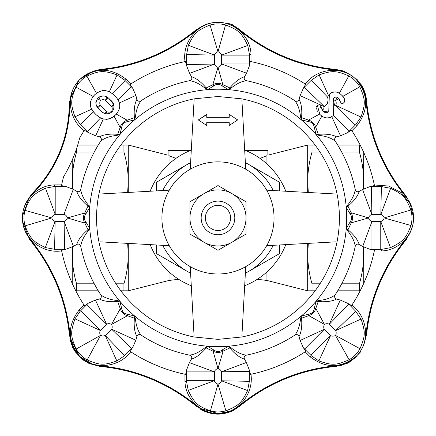 <?xml version="1.0" encoding="UTF-8"?>
<svg xmlns="http://www.w3.org/2000/svg" width="436" height="436" viewBox="0 0 436 436"><rect width="100%" height="100%" fill="white"/><g stroke="black" fill="none" stroke-linecap="round" stroke-linejoin="round"><path stroke-width="0.65" d="M246.013 150.654L267.878 150.654L267.878 155.167L307.68 145.046L315.114 145.046M168.089 155.167L168.089 150.654L189.954 150.654M260.03 158.399L266.93 155.69C268.184 154.993 268.184 154.993 266.93 155.69L266.93 163.931M169.037 163.931L169.037 155.69C167.778 154.993 167.778 154.993 169.037 155.69L168.89 155.608M168.171 155.205L128.282 145.046L123.933 145.046L123.933 152.055L115.971 152.055M169.037 155.69L175.937 158.399M308.312 192.407L307.68 181.485C307.772 171.528 309.222 161.712 312.034 152.055L319.997 152.055M341.693 152.055L359.395 152.055C362.207 161.712 363.657 171.528 363.744 181.485L363.744 188.902M337.698 145.046L359.395 145.046L359.395 152.055M312.034 152.055L312.034 145.046M266.93 271.928L266.93 280.457L307.68 290.807L315.114 290.807M337.698 290.807L359.395 290.807L359.395 283.798L341.693 283.798M319.997 283.798L312.034 283.798C309.222 274.14 307.772 264.33 307.68 254.368L307.68 243.484M312.034 290.807L312.034 283.798M77.712 145.046L98.269 145.046M120.854 145.046L123.933 145.046M76.573 148.605L76.573 152.055L94.274 152.055M120.854 290.807L123.933 290.807L123.933 283.798L115.971 283.798M98.269 290.807L76.573 290.807L76.573 283.798L94.274 283.798M72.223 246.956L72.223 283.367M72.223 159.963L72.223 188.832M72.223 271.187L72.529 246.803M72.523 188.979L72.223 164.666M363.744 152.491L363.439 189.05M363.744 247.027L363.744 283.367M363.744 164.666L363.744 181.485M363.444 246.88L363.744 271.187M76.573 283.798C73.76 274.14 72.311 264.33 72.223 254.368M72.223 181.485C72.311 171.528 73.76 161.712 76.573 152.055M123.933 152.055C126.745 161.712 128.195 171.528 128.282 181.485L127.65 192.407M123.933 290.807L128.282 290.807L128.282 254.368C128.195 264.33 126.745 274.14 123.933 283.798M127.65 243.446L128.282 254.368L128.282 243.484M128.282 192.374L128.282 145.046M363.744 254.368C363.657 264.33 362.207 274.14 359.395 283.798M307.68 290.807L307.68 254.368L308.312 243.446M307.68 192.374L307.68 145.046M244.716 150.126A72.883 72.883 0 0 1 285.782 191.191M285.782 244.661A72.883 72.883 0 0 1 244.716 285.727M191.251 285.727A72.883 72.883 0 0 1 150.18 244.661M150.18 191.191A72.883 72.883 0 0 1 191.251 150.126M162.737 245.332A61.667 61.667 0 0 0 190.581 273.17M245.386 273.17A61.667 61.667 0 0 0 273.23 245.332M273.23 190.527A61.667 61.667 0 0 0 245.386 162.683M190.581 162.683A61.667 61.667 0 0 0 162.737 190.527M248.82 271.334L279.65 253.534L279.65 244.988M279.65 190.864L279.65 182.324L248.82 164.519M187.148 164.519L156.317 182.324L156.317 190.864M156.317 244.988L156.317 253.534L187.148 271.334M217.984 273.988A56.064 56.064 0 0 0 266.532 189.894A56.064 56.064 0 0 0 169.43 189.894A56.064 56.064 0 0 0 217.984 273.988M217.984 230.54A12.611 12.611 0 0 0 228.905 211.618A12.611 12.611 0 0 0 207.056 211.618A12.611 12.611 0 0 0 217.984 230.54M189.954 217.929A28.029 28.029 0 0 0 232.001 242.203A28.029 28.029 0 0 0 232.001 193.649A28.029 28.029 0 0 0 189.954 217.929L189.954 234.11L217.984 250.297L246.013 234.11L246.013 201.743L217.984 185.562L189.954 201.743L189.954 217.929M217.984 234.748A16.819 16.819 0 0 1 203.416 209.52A16.819 16.819 0 0 1 232.546 209.52A16.819 16.819 0 0 1 217.984 234.748M359.177 244.482C357.198 243.68 355.874 244.334 355.204 246.449C354.702 241.757 352.239 236.601 347.808 230.987L346.249 228.464A128.702 128.702 0 0 1 316.116 301.194L318.236 301.538A2.801 1.837 106.3 0 0 319.005 300.513C326.101 299.685 331.48 297.793 335.153 294.834L335.153 294.834C334.123 296.791 334.597 298.191 336.565 299.036L340.287 300.05L347.623 303.293L351.59 305.554L351.836 305.178A159.778 159.778 0 0 0 364.349 282.005A186.913 186.265 74.1 0 1 366.79 276.113A159.778 159.778 0 0 0 374.306 250.956L374.399 250.526C374.377 250.193 372.9 249.79 369.968 249.31L362.698 246.498L359.177 244.482C357.793 239.838 354.065 234.917 347.988 229.718L346.249 228.464L350.244 221.766C352.119 219.074 352.065 216.441 350.086 213.863L346.255 207.416L347.993 206.157A2.801 1.837 61.3 0 0 347.814 204.887C352.244 199.29 354.708 194.145 355.215 189.458L355.215 189.458C355.874 191.568 357.193 192.227 359.182 191.431L362.534 189.513L370.011 186.619L371.347 186.559L374.415 185.414L374.328 184.978A159.778 159.778 0 0 0 366.79 159.745A186.663 185.747 36.1 0 1 364.349 153.848A159.778 159.778 0 0 0 351.879 130.746L351.634 130.375C351.383 130.157 350.053 130.914 347.645 132.648L340.516 135.798L336.597 136.866C332.336 134.561 326.221 133.716 318.247 134.337L316.133 134.68L314.22 127.121C313.642 123.889 311.74 122.069 308.519 121.644L301.249 119.791L301.592 117.676A2.801 1.837 16.3 0 0 300.567 116.903C299.739 109.812 297.848 104.433 294.894 100.76L294.894 100.76C296.845 101.784 298.246 101.316 299.091 99.348L300.104 95.626L303.347 88.29L305.609 84.322L305.233 84.077A159.778 159.778 0 0 0 282.065 71.564A187.218 186.69 -7.3 0 1 276.168 69.122A159.778 159.778 0 0 0 251.011 61.601L250.58 61.514C250.248 61.536 249.844 63.013 249.37 65.94L246.553 73.21L244.536 76.736C239.893 78.115 234.971 81.848 229.772 87.919L228.519 89.658L221.82 85.669C219.128 83.794 216.496 83.848 213.918 85.827L207.471 89.658L206.217 87.914A2.801 1.837 -28.7 0 0 204.942 88.099C199.345 83.668 194.2 81.2 189.513 80.693L189.513 80.693C191.622 80.039 192.281 78.714 191.486 76.725L189.567 73.379L186.679 65.896L185.469 61.492L185.033 61.585A159.778 159.778 0 0 0 159.799 69.122A197.443 196.914 172.1 0 1 153.903 71.564A159.778 159.778 0 0 0 130.8 84.034L130.429 84.273C130.211 84.524 130.969 85.854 132.702 88.263L135.852 95.397L136.92 99.31C134.615 103.572 133.77 109.692 134.392 117.666L134.735 119.78L127.176 121.693C123.949 122.271 122.124 124.167 121.699 127.388L119.851 134.659L117.731 134.315A2.801 1.837 -73.7 0 0 116.957 135.345C109.867 136.168 104.487 138.065 100.814 141.019L100.814 141.019C101.839 139.062 101.37 137.662 99.403 136.822L95.68 135.809L88.344 132.566L84.377 130.299L84.132 130.675A159.778 159.778 0 0 0 79.712 137.863C76.251 151.624 70.883 164.595 63.596 176.771A159.778 159.778 0 0 0 61.656 184.897L61.569 185.327C61.59 185.66 63.067 186.063 65.994 186.543L73.264 189.36L76.791 191.371C78.175 196.02 81.903 200.942 87.979 206.141L89.712 207.389L85.723 214.087C83.848 216.779 83.903 219.417 85.881 221.989L89.712 228.442L87.968 229.696A2.801 1.837 -118.7 0 0 88.154 230.966C83.723 236.568 81.254 241.708 80.747 246.395L80.747 246.395C80.093 244.285 78.769 243.631 76.785 244.427L73.433 246.34L65.956 249.234L64.621 249.294L61.547 250.438L61.639 250.88A159.778 159.778 0 0 0 69.177 276.113L71.618 282.005A159.778 159.778 0 0 0 84.088 305.113L84.328 305.478C84.579 305.696 85.908 304.938 88.323 303.205L95.451 300.055L99.37 298.992C103.632 301.298 109.747 302.137 117.72 301.521L119.835 301.178L121.748 308.737C122.325 311.963 124.227 313.789 127.443 314.209L134.719 316.062L134.37 318.182A2.801 1.837 -163.7 0 0 135.4 318.95C136.228 326.041 138.119 331.425 141.073 335.093L141.073 335.093C139.117 334.069 137.721 334.543 136.877 336.505L135.863 340.233L132.62 347.563L131.721 348.555L130.359 351.53L130.729 351.776A159.778 159.778 0 0 0 153.903 364.289A196.522 195.312 32.1 0 1 159.799 366.731A159.778 159.778 0 0 0 184.957 374.252L185.387 374.344C185.714 374.322 186.123 372.845 186.597 369.913L189.415 362.643L191.431 359.122C196.075 357.738 200.996 354.01 206.195 347.933L207.449 346.195L214.147 350.19C216.839 352.059 219.472 352.01 222.044 350.032L228.497 346.2L229.75 347.939A2.801 1.837 151.3 0 0 231.02 347.759C236.623 352.19 241.762 354.653 246.449 355.16L246.449 355.16C244.345 355.82 243.686 357.139 244.482 359.128L246.395 362.474L249.288 369.957L250.493 374.361L250.934 374.268A159.778 159.778 0 0 0 276.168 366.736A187.529 187.36 95.7 0 1 282.059 364.294A159.778 159.778 0 0 0 305.167 351.819L305.538 351.58C305.756 351.329 304.993 349.999 303.26 347.59L300.11 340.462L299.047 336.543C301.352 332.281 302.197 326.166 301.576 318.193L301.232 316.078L308.792 314.165C312.018 313.588 313.844 311.685 314.269 308.465L316.116 301.194L319.005 300.513M347.623 303.293L348.609 304.192L329.267 324.28A2.959 1.531 -1.7 0 0 324.471 324.422L315.8 308.426L318.236 301.538C326.199 302.164 332.308 301.331 336.565 299.036M347.808 230.987A2.801 1.837 118.7 0 0 347.988 229.718L351.285 222.812C353.002 219.379 352.953 216.027 351.138 212.752L350.086 213.863M355.204 246.449L355.204 246.449A140.158 140.158 0 0 1 335.153 294.834M336.597 136.866C334.63 137.694 334.156 139.095 335.18 141.062C331.507 138.103 326.123 136.201 319.016 135.362L316.133 134.68A128.702 128.702 0 0 1 346.255 207.416L347.814 204.887M362.534 189.513L371.875 214.441A2.959 1.531 133.3 0 0 368.584 217.929L351.138 212.752L347.993 206.157C354.07 200.974 357.798 196.064 359.182 191.431M319.016 135.362A2.801 1.837 73.7 0 0 318.247 134.337L315.697 127.121L321.882 116.063M335.18 141.062L335.18 141.062A140.158 140.158 0 0 1 355.215 189.458M244.536 76.736C243.735 78.714 244.389 80.039 246.504 80.704C241.811 81.205 236.655 83.674 231.042 88.105L228.519 89.658A128.702 128.702 0 0 1 301.249 119.791L300.567 116.903M319.583 114.09L308.481 120.113L301.592 117.676C302.224 109.709 301.39 103.599 299.091 99.348M231.042 88.105A2.801 1.837 28.7 0 0 229.772 87.919L222.867 84.628L217.984 67.324A3.025 1.575 -43.2 0 0 221.559 63.956L246.553 73.21M246.504 80.704L246.504 80.704A140.158 140.158 0 0 1 294.894 100.76M136.92 99.31C137.754 101.277 139.149 101.752 141.117 100.732C138.157 104.4 136.255 109.79 135.416 116.892L134.735 119.78A128.702 128.702 0 0 1 207.471 89.658L204.942 88.099M186.679 65.896L186.613 64.566L214.496 64.032A2.959 1.531 43.3 0 0 217.984 67.324L212.812 84.769L206.217 87.914C201.029 81.843 196.118 78.109 191.486 76.725M135.416 116.892A2.801 1.837 -16.3 0 0 134.392 117.666L127.176 120.216C123.535 121.426 121.203 123.829 120.167 127.432L117.731 134.315C109.768 133.689 103.659 134.522 99.403 136.822M141.117 100.732L141.117 100.732A140.158 140.158 0 0 1 189.513 80.693M76.791 191.371C78.769 192.178 80.093 191.524 80.758 189.409C81.26 194.096 83.728 199.252 88.159 204.871L89.712 207.389A128.702 128.702 0 0 1 119.851 134.659L116.957 135.345M88.159 204.871A2.801 1.837 -61.3 0 0 87.979 206.141M80.758 189.409L80.758 189.409A140.158 140.158 0 0 1 100.814 141.019M99.37 298.992C101.337 298.159 101.806 296.758 100.787 294.791C104.455 297.755 109.845 299.657 116.952 300.497L119.835 301.178A128.702 128.702 0 0 1 89.712 228.442L88.154 230.966M87.974 206.141L84.682 213.046C82.965 216.474 83.009 219.826 84.824 223.101L87.974 229.696C81.897 234.884 78.164 239.795 76.785 244.427M299.047 336.543C298.213 334.576 296.812 334.101 294.845 335.126C297.81 331.453 299.712 326.063 300.551 318.961A2.801 1.837 163.7 0 0 301.576 318.193L308.786 315.637L324.471 324.422A3.025 1.575 91.8 0 0 324.33 329.333L300.11 340.462M300.551 318.961L301.232 316.078A128.702 128.702 0 0 1 228.497 346.2L231.02 347.759M294.845 335.126L294.845 335.126A140.158 140.158 0 0 1 246.449 355.16M116.952 300.497A2.801 1.837 -106.3 0 0 117.72 301.521L120.271 308.732C121.481 312.372 123.884 314.71 127.486 315.74L127.443 314.209M100.787 294.791L100.787 294.791A140.158 140.158 0 0 1 80.747 246.395M191.431 359.122C192.232 357.144 191.578 355.82 189.464 355.149C194.156 354.648 199.306 352.184 204.925 347.754L207.449 346.195A128.702 128.702 0 0 1 134.719 316.062L135.4 318.95M135.863 340.233L111.627 329.213A2.959 1.531 88.3 0 0 111.491 324.417L127.486 315.74L134.37 318.182C133.743 326.144 134.577 332.254 136.877 336.505M204.925 347.754A2.801 1.837 -151.3 0 0 206.195 347.933L213.1 351.231L217.984 368.529A3.025 1.575 -43.2 0 0 214.408 371.897L189.415 362.643M189.464 355.149L189.464 355.149A140.158 140.158 0 0 1 141.073 335.093M130.729 351.776C119.055 367.739 93.642 370.518 79.657 356.223C85.298 361.771 92.1 364.959 100.051 365.771C136.381 369.314 168.639 382.672 196.827 405.862C203.013 410.876 210.054 413.432 217.962 413.524C200.925 413.65 185.305 398.591 184.968 381.478L186.537 381.456L188.227 390.4C194.391 402.995 197.001 405.698 210.403 410.935C215.586 412.287 220.758 412.254 225.919 410.832C238.933 405.556 241.528 402.973 247.61 390.585L249.348 381.315L249.348 371.292L221.472 371.821A2.959 1.531 43.3 0 0 217.984 368.529L223.156 351.084L229.75 347.939C234.939 354.016 239.849 357.743 244.482 359.128M229.194 122.483L229.238 125.459L229.232 122.745L206.74 122.756L206.74 125.475L206.778 122.494M229.232 125.459L237.664 119.922L229.189 114.341L229.232 117.339L229.232 114.641M229.189 117.044L206.773 117.061L206.768 114.357L206.729 117.349L229.232 117.339M206.724 114.657L198.304 119.944L206.74 125.475M229.189 114.341L237.664 119.922M206.768 114.357L198.304 119.944M206.773 117.061L206.729 117.349M305.233 84.077C316.907 68.12 342.32 65.335 356.305 79.635C368.529 94.776 368.752 110.106 356.98 125.628L355.852 124.533L360.981 117.011L335.616 105.354A3.025 1.575 88.2 0 0 335.469 100.444L333.077 99.74L333.889 97.926L333.453 115.382C328.749 119.033 324.204 118.69 319.828 114.341L317.413 105.567L319.681 104.455L323.087 111.109C324.875 113 326.766 113.207 328.749 111.72L329.36 94.285C333.627 90.944 337.742 91.255 341.71 95.222C344.647 97.637 345.296 100.187 343.661 102.863L341.508 103.986L338.63 98.416C337.132 96.841 335.551 96.678 333.889 97.926L335.415 97.092M324.188 117.311L325.441 117.715M326.733 117.938L327.632 117.976M328.798 117.867L330.641 117.344M340.516 135.798L331.791 116.734M332.701 116.063L333.317 115.513L349.1 131.296L355.329 125.067L335.616 105.354L334.913 106.057L333.077 99.74M318.209 104.82L317.223 105.763M316.591 106.482L316.242 107.06M316.133 107.616L316.155 107.921M316.253 108.433L316.454 109.131M316.803 110.003L317.468 111.267M327.213 101.593L327.676 103.294L324.34 106.64A2.959 1.531 88.3 0 0 324.477 111.436L323.85 111.779L321.872 109.687M320.956 108.079L320.204 106.008M320.198 105.997L320.002 105.207M319.915 104.891L319.79 104.602M324.161 111.998L324.477 111.436L328.444 111.992L326.313 112.766M360.981 117.011C365.526 103.746 365.591 99.991 359.82 86.813C357.111 82.191 353.433 78.556 348.778 75.908C335.84 70.441 332.183 70.43 319.119 74.888L311.337 80.219L327.507 97.015L327.087 98.563M327.016 100.16L327.076 100.792M348.778 75.908L339.333 93.315L337.747 92.503M337.213 92.301L336.865 92.198M336.151 92.034L335.458 91.931M334.156 91.931L332.842 92.17M331.54 92.672L331.038 92.95M330.39 93.386L329.987 93.713M342.68 103.763L344.304 102.198M344.669 101.746L344.843 101.446M344.909 100.525L344.816 100.171M344.625 99.621L344.511 99.343M343.791 97.926L343.263 97.103M343.127 96.901L342.734 96.378L359.82 86.813M337.23 97.381L335.469 100.444L338.788 98.585L338.401 98.204M338.788 98.585L339.84 99.942M340.848 102.138L341.094 102.907M338.243 98.062L337.644 97.615M105.91 113.829L106.7 111.572L104.831 113.513M104.918 96.176L106.891 97.081L105.408 100.296A3.025 1.575 -1.8 0 0 100.498 100.444L98.781 97.37L97.392 98.759L100.498 100.444A2.959 1.531 91.7 0 0 100.362 105.234L106.7 111.572A2.959 1.531 -1.7 0 0 111.491 111.436L111.856 111.976L109.529 113.54M109.262 113.638L108.787 113.785M108.128 113.91L106.793 113.954M97.135 106.7L100.362 105.234L97.822 107.681L102.318 112.128M103.119 112.668L104.787 113.496M111.85 111.97L112.052 111.779L111.491 111.436A3.025 1.575 91.8 0 0 111.638 106.526L114.069 105.408L113.605 109.785M96.71 105.981L96.187 104.782M96.056 104.373L95.898 103.643M95.822 102.667L96.263 100.563M114.069 105.408L113.703 104.455L111.638 106.526L105.408 100.296L107.926 97.784L106.891 97.081M113.703 104.455L108.946 98.596M99.795 96.661L101.087 96.105M101.141 96.089L102.084 95.904M102.776 95.855L103.861 95.925M99.899 110.046C95.473 106.33 94.857 102.324 98.062 98.024C102.356 94.879 106.379 95.435 110.128 99.691C114.646 103.425 115.289 107.458 112.047 111.785C107.719 114.946 103.67 114.368 99.899 110.046M95.457 94.072L94.623 94.852C88.721 101.392 89.004 107.79 95.468 114.052C101.991 120.565 108.668 120.876 115.491 114.99C121.448 108.395 121.132 101.953 114.554 95.664C108.041 89.249 101.397 88.982 94.623 94.852L93.609 95.942M106.068 90.693L104.526 90.508M104.504 90.503L103.626 90.497M102.651 90.574L101.904 90.688M101.103 90.873L99.359 91.484M98.264 92.034L97.43 92.541M84.132 130.675C68.174 119.001 65.389 93.593 79.684 79.608C94.825 67.384 110.161 67.16 125.682 78.932L124.587 80.061L125.121 80.584L112.145 93.56L109.316 91.805L117.066 74.927C103.801 70.381 100.046 70.321 86.868 76.087L96.46 93.233M118.08 100.018L131.35 86.813L125.121 80.584M119.093 101.991L118.102 100.062M116.794 113.578L117.257 113M117.72 112.374L117.949 112.041M118.668 110.848L119.061 110.041M119.48 108.956L119.709 108.112M119.851 107.327L119.933 106.575M119.949 105.948L119.862 104.727M113.218 116.941L115.491 114.99M106.313 119.344L108.891 119.006M109.501 118.832L110.046 118.647M110.063 118.641L110.793 118.341M111.725 117.884L112.493 117.431M96.759 115.262L100.602 117.905L103.337 118.963L95.68 135.809M91.108 107.986L93.484 111.856L95.468 114.052M86.868 76.087C82.246 78.796 78.611 82.48 75.968 87.135L93.162 96.465L92.312 97.599M90.595 101.087L90.279 102.591M90.214 104.275L90.454 106.008M90.704 106.924L90.961 107.643M80.273 79.036L93.822 71.073L99.997 69.466C136.174 65.901 168.318 52.587 196.434 29.523L196.009 29.888C193.704 32.095 194.478 31.681 198.336 28.64C202.778 25.452 207.525 23.484 212.572 22.743C224.551 22.514 231.603 23.484 233.734 25.648L239.533 29.523C267.633 52.582 299.777 65.896 335.971 69.466L335.448 69.46C334.679 69.482 341.835 70.092 344.762 71.64L352.212 75.929C358.338 81.265 360.752 84.29 360.79 84.175L360.823 84.148C364.033 88.933 365.902 94.198 366.447 99.942C370.011 136.119 383.326 168.263 406.39 196.374M303.347 88.29L304.088 87.211M355.852 124.533L355.329 125.067M319.119 74.888L328.428 95.359M308.519 121.644L308.481 120.113C312.067 121.143 314.47 123.481 315.697 127.121L314.22 127.121M311.337 80.219L304.252 87.304L324.34 106.64L319.762 104.564M319.136 104.28L300.104 95.626M185.033 61.585C182.003 42.047 198.004 22.105 218.005 22.329C235.042 22.209 250.662 37.267 251 54.375L249.43 54.396L247.741 45.453C241.577 32.858 238.966 30.16 225.565 24.917C220.382 23.566 215.21 23.604 210.048 25.021C197.034 30.302 194.44 32.88 188.357 45.273L186.619 54.544L186.439 64.615M247.741 45.453L221.559 55.149A3.025 1.575 43.2 0 0 217.984 51.78A2.959 1.531 -43.3 0 0 214.496 55.072L188.357 45.273M249.43 54.396L249.441 63.956L221.559 63.956L221.559 55.149L249.441 55.149M225.565 24.917L217.984 51.78L210.048 25.021M186.619 54.544L214.496 55.072M213.918 85.827L212.812 84.769C216.071 82.96 219.422 82.916 222.867 84.628L221.82 85.669M214.496 64.032L189.567 73.379M69.384 103.294L70.196 98.961L78.862 80.464M79.096 80.213L80.169 79.134M88.344 132.566L87.265 131.825M121.699 127.388L120.167 127.432L114.107 116.259M73.433 246.34L64.087 221.412A2.959 1.531 133.3 0 0 67.378 217.924L84.824 223.101L85.881 221.989M64.087 221.412L64.621 249.294L54.598 249.294L55.127 221.412L45.328 247.555L54.598 249.294M85.723 214.087L84.682 213.046L67.378 217.924A3.025 1.575 46.8 0 0 64.01 214.349L64.01 186.472L55.203 186.472L55.203 214.349L45.508 188.172C32.913 194.336 30.215 196.941 24.977 210.348C23.626 215.526 23.658 220.703 25.075 225.864C30.357 238.879 32.934 241.473 45.328 247.555M73.264 189.36L64.01 214.349L55.203 214.349A3.025 1.575 133.2 0 0 51.835 217.924L25.075 225.864M24.977 210.348L51.835 217.924A2.959 1.531 46.7 0 0 55.127 221.412M61.639 250.88C41.927 253.899 22.323 237.936 22.383 217.951C22.236 200.898 37.305 185.251 54.429 184.908L54.456 186.483L55.203 186.472M54.456 186.483L45.513 188.172M65.956 249.234L64.67 249.474M69.52 335.911C65.956 299.739 52.642 267.59 29.577 239.478L22.568 221.417M22.4 218.888L22.389 217.564M22.427 216.283L29.19 197.721L31.779 193.976C56.342 168.585 68.877 138.25 69.384 102.967M111.627 329.213L131.716 348.549L124.631 355.64L105.289 335.551L116.848 360.964L124.631 355.64M121.748 308.737L120.271 308.732L111.491 324.417A3.025 1.575 1.8 0 0 106.58 324.275L86.868 304.557L80.638 310.786L100.351 330.499L74.987 318.841C70.436 332.112 70.37 335.862 76.147 349.045C78.856 353.661 82.535 357.297 87.189 359.945C100.127 365.417 103.784 365.423 116.848 360.964M95.451 300.055L106.58 324.275L100.351 330.499A3.025 1.575 88.2 0 0 100.498 335.409L87.189 359.945M76.147 349.045L100.498 335.409L102.776 336.112L105.294 335.551M374.328 184.978L388.705 186.041L401.371 192.69L410.238 203.939L413.579 217.831A33.016 33.016 0 0 0 405.916 196.772C382.721 168.563 369.357 136.305 365.831 99.997C365.003 92.083 361.831 85.293 356.305 79.635C350.664 74.082 343.868 70.899 335.911 70.082C299.587 66.544 267.328 53.181 239.135 29.997C232.955 24.983 225.913 22.427 218.005 22.329C210.092 22.394 203.029 24.945 196.827 29.997C168.639 53.181 136.381 66.544 100.051 70.082C92.138 70.904 85.352 74.082 79.684 79.608C73.406 86.083 70.18 93.871 70.005 102.967C69.477 138.523 56.827 169.064 32.057 194.581C25.719 201.132 22.492 208.926 22.383 217.951C22.459 225.848 25.015 232.895 30.051 239.081C53.236 267.268 66.599 299.527 70.136 335.856C70.959 343.775 74.136 350.56 79.657 356.223C67.438 341.083 67.215 325.752 78.987 310.23L80.115 311.326L80.638 310.786M80.115 311.326L74.987 318.841M132.62 347.563L131.879 348.642M217.995 413.524L200.064 408.385L196.434 406.336C168.334 383.271 136.19 369.957 99.997 366.393L89.118 363.515L82.862 359.814L75.09 351.634L72.708 347.47L70.229 340.385M99.997 366.393L93.451 364.676L80.66 357.182M80.3 356.839L79.281 355.831M79.167 355.722L70.398 338.232L69.488 335.486M360.894 351.601L360.877 351.59C360.692 351.639 359.106 353.83 352.244 359.891L343.617 364.61C339.633 366.158 332.962 366.425 335.491 366.414L335.971 366.393C299.794 369.951 267.65 383.266 239.533 406.336L233.173 410.521C221.875 415.797 210.844 415.285 200.086 408.984M357.193 356.201L349.045 362.42L347.432 363.248L335.971 366.393M250.934 374.268C253.965 393.812 237.963 413.748 217.962 413.524C225.875 413.464 232.933 410.908 239.135 405.862C267.328 382.672 299.587 369.314 335.911 365.771C343.83 364.948 350.615 361.776 356.277 356.25C341.137 368.469 325.806 368.693 310.285 356.926L311.38 355.798L318.896 360.926C332.167 365.472 335.916 365.537 349.1 359.765C353.721 357.057 357.351 353.373 360 348.718C365.472 335.785 365.482 332.123 361.019 319.065L355.694 311.282L348.702 304.028M318.896 360.926L330.553 335.557A3.025 1.575 -1.8 0 0 335.469 335.415A2.959 1.531 91.7 0 0 335.606 330.619L361.019 319.065M311.38 355.798L304.611 349.045L324.33 329.333L330.553 335.557L310.841 355.275M349.1 359.765L335.469 335.415L360 348.718M355.694 311.282L335.606 330.619M314.269 308.465L315.8 308.426C314.77 312.013 312.432 314.416 308.786 315.637L308.792 314.165M329.267 324.28L340.287 300.05M233.173 410.521L218.921 413.513M249.288 369.957L249.528 371.243M188.227 390.4L214.408 380.704A3.025 1.575 43.2 0 0 217.984 384.078A2.959 1.531 -43.3 0 0 221.472 380.781L247.61 390.585M186.537 381.456L186.526 371.897L214.408 371.897L214.408 380.704L186.526 380.71M210.403 410.935L217.984 384.078L225.919 410.832M249.348 381.315L221.472 380.781M222.044 350.032L223.156 351.084C219.891 352.893 216.539 352.942 213.1 351.231L214.141 350.19M221.472 371.821L246.395 362.474M184.968 381.478L184.957 374.252M349.045 362.425A33.387 33.376 -60.5 0 1 347.432 363.248M310.285 356.926L305.167 351.819M78.987 310.23L84.088 305.113M54.429 184.908L61.656 184.897M125.682 78.932L130.8 84.034M251 54.375L251.011 61.601M351.836 305.178C367.793 316.852 370.578 342.265 356.277 356.25C361.831 350.609 365.014 343.813 365.831 335.856C369.357 299.554 382.721 267.295 405.916 239.081A33.016 33.016 0 0 0 413.579 218.011C413.66 235.053 398.597 250.613 381.538 250.945L374.306 250.956M194.075 99.817L194.151 98.858L217.984 96.498L241.811 98.858A121.431 121.431 0 0 1 337.055 194.102C340.189 209.983 340.189 225.87 337.055 241.751A121.431 121.431 0 0 1 241.811 337.001L217.984 339.361L194.156 337.001A121.431 121.431 0 0 1 98.912 241.751C95.773 225.87 95.773 209.983 98.912 194.102A121.431 121.431 0 0 1 194.156 98.858L190.232 169.217M241.893 99.817L245.735 169.217M336.091 194.02L266.696 190.178M336.091 241.833L266.696 245.681M99.871 241.833L169.272 245.681M99.871 194.02L169.272 190.178M241.893 336.036L245.735 266.641M194.075 336.036L190.232 266.641M356.98 125.628L351.879 130.746M406.39 239.478C383.331 267.579 370.017 299.723 366.447 335.911M371.875 214.441L371.347 186.564L381.369 186.564L380.841 214.441L390.64 188.303L381.369 186.564M350.244 221.766L351.285 222.812L368.584 217.929A3.025 1.575 46.8 0 0 371.957 221.504L371.952 249.387L380.764 249.387L380.759 221.504L390.454 247.686C403.055 241.517 405.753 238.912 410.99 225.51C412.342 220.327 412.309 215.155 410.886 209.989M362.703 246.498L371.957 221.504L380.759 221.504A3.025 1.575 133.2 0 0 384.132 217.929L410.892 209.989C405.611 196.974 403.028 194.38 390.64 188.298M410.99 225.51L384.132 217.929A2.959 1.531 46.7 0 0 380.841 214.441M381.538 250.945L381.511 249.376L380.764 249.387M381.511 249.376L390.454 247.686M413.579 217.831L414.2 217.831A33.637 33.637 0 0 1 414.2 218.011L413.579 218.011M370.011 186.619L371.298 186.379M124.587 80.061L117.066 74.927M119.448 102.934L135.858 95.397M75.968 87.135C70.496 100.073 70.485 103.73 74.948 116.788L91.691 109.18M116.303 114.128L127.176 120.216L127.176 121.693M74.948 116.788L80.273 124.576L93.484 111.856M80.273 124.576L87.358 131.661L100.607 117.905M248.258 151.63L248.258 150.654M187.709 151.63L187.709 150.654M266.93 280.457L260.03 279.596L260.03 277.454M179.142 279.596L175.937 279.596L175.937 277.454M175.937 279.596L169.037 280.457L169.037 271.928M347.645 132.648L349.1 131.296M301.249 119.791A128.702 128.702 0 0 1 316.133 134.68M214.496 55.018L214.496 64.087M249.37 65.94L249.441 63.956M207.471 89.658A128.702 128.702 0 0 1 228.519 89.658M119.851 134.659A128.702 128.702 0 0 1 134.735 119.78M89.712 228.442A128.702 128.702 0 0 1 89.712 207.389M55.072 221.412L64.141 221.412M65.994 186.543L64.01 186.472M134.719 316.062A128.702 128.702 0 0 1 119.835 301.178M105.25 335.584L111.665 329.175M88.323 303.205L86.868 304.557M335.644 330.657L329.229 324.248M303.26 347.59L304.611 349.045M316.116 301.194A128.702 128.702 0 0 1 301.232 316.078M221.466 380.835L221.466 371.766M186.597 369.913L186.526 371.897M228.497 346.2A128.702 128.702 0 0 1 207.449 346.195M346.255 207.416A128.702 128.702 0 0 1 346.249 228.464M380.895 214.441L371.826 214.441M369.968 249.31L371.952 249.387M132.702 88.263L131.35 86.813M260.03 279.596L256.826 279.596M169.037 280.457L128.282 290.807M356.463 78.921L357.416 79.886"/></g></svg>
